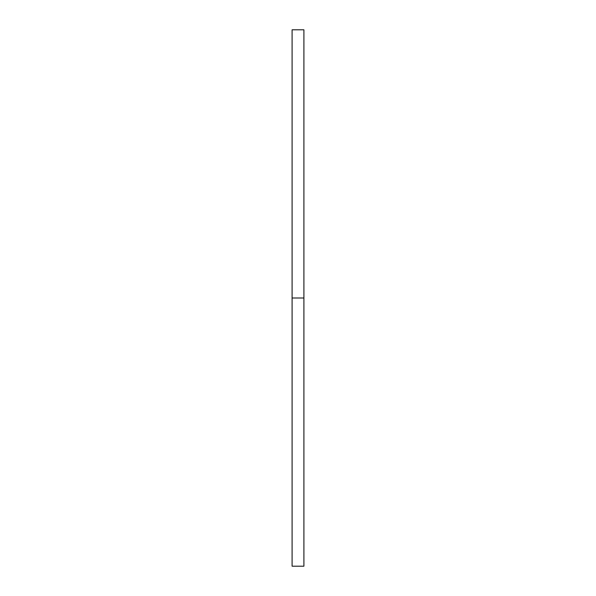 <?xml version="1.0" encoding="UTF-8"?>
<svg xmlns="http://www.w3.org/2000/svg" width="596" height="596" viewBox="0 0 596 596"><rect width="100%" height="100%" fill="white"/><g stroke="black" fill="none" stroke-linecap="round" stroke-linejoin="round"><path stroke-width="0.89" d="M303.9 298L303.9 566.2L292.1 566.2L292.1 29.8L303.9 29.8L303.9 298L292.1 298"/></g></svg>
